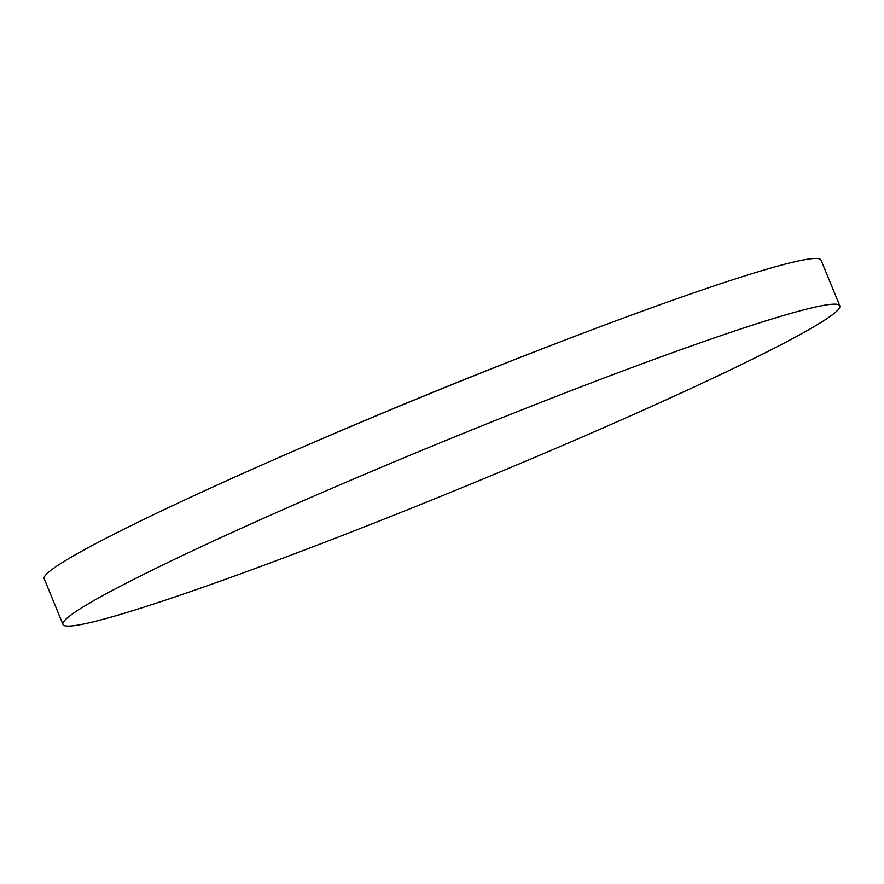 <?xml version="1.0" encoding="UTF-8"?>
<svg xmlns="http://www.w3.org/2000/svg" width="884" height="884" viewBox="0 0 884 884"><rect width="100%" height="100%" fill="white"/><g stroke="black" fill="none" stroke-linecap="round" stroke-linejoin="round"><path stroke-width="1.33" d="M285.985 508.333A419.823 24.896 -22.3 0 1 839.8 305.82A419.823 24.896 -22.3 0 1 616.767 421.922A419.823 24.896 -22.3 0 1 62.941 624.436A419.823 24.896 -22.3 0 1 285.985 508.333M62.941 624.436L44.2 578.733A419.823 24.896 -22.3 0 1 256.106 467.559A419.823 24.896 -22.3 0 1 267.233 462.63A419.823 24.896 -22.3 0 1 592.103 329.754A419.823 24.896 -22.3 0 1 784.207 264.371A419.823 24.896 -22.3 0 1 821.059 260.117L839.8 305.82M592.103 329.754A6385.165 6385.165 0 0 0 256.106 467.559"/></g></svg>
